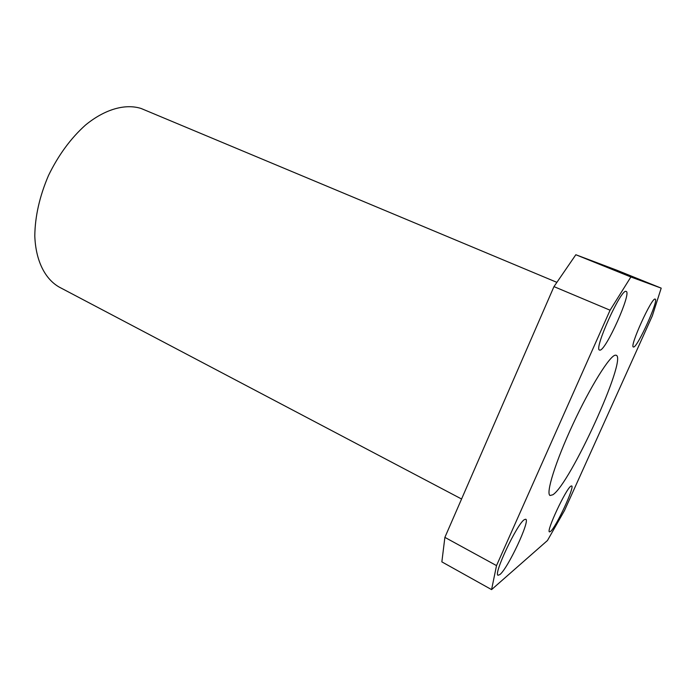 <?xml version="1.0" encoding="UTF-8"?>
<svg xmlns="http://www.w3.org/2000/svg" width="696" height="696" viewBox="0 0 696 696"><rect width="100%" height="100%" fill="white"/><g stroke="black" fill="none" stroke-linecap="round" stroke-linejoin="round"><path stroke-width="1.04" d="M556.896 282.358L141.105 108.48C125.384 103.504 105.105 109.028 85.564 125.002C70.783 138.252 58.438 155.069 48.511 175.462C39.594 196.289 35.026 216.456 34.8 235.961C35.687 260.722 44.996 279.035 59.238 287.1L461.57 499.006M570.903 486.139C566.013 488.731 545.873 531.77 549.492 531.883L550.475 531.492C555.965 527.438 575.061 486.391 571.66 485.921L570.903 486.139M524.366 519.634C517.163 523.644 493.046 574.705 498.092 575.261L499.885 574.548C507.941 568.414 530.474 520.234 525.741 519.233L524.366 519.634M626.104 291.415C621.206 288.205 593.453 349.679 599.56 350.071L599.926 350.131C605.798 350.775 631.89 292.598 626.183 291.441L626.104 291.415M655.154 299.115C651.995 296.766 629.193 346.956 633.386 346.982L633.577 347.017C637.423 347.652 659.112 299.689 655.197 299.132L655.154 299.115M615.421 355.169C609.957 355.334 590.469 386.445 572.982 424.116C555.443 461.779 545.507 493.882 550.11 495.5L552.833 494.769C570.085 484.164 627.374 358.614 616.221 355.256L615.421 355.169M564.491 510.542L547.465 540.505L491.576 589.608L496.518 565.604L610.079 310.216L630.872 276.973L661.2 288.135L652.352 315.801L564.491 510.542M491.576 589.608L441.856 561.872L444.883 537.373L553.972 286.613L575.836 254.736L616.378 270.039L661.2 288.135M444.883 537.373L496.518 565.604M553.972 286.613L610.079 310.216M575.836 254.736L630.872 276.973"/></g></svg>

